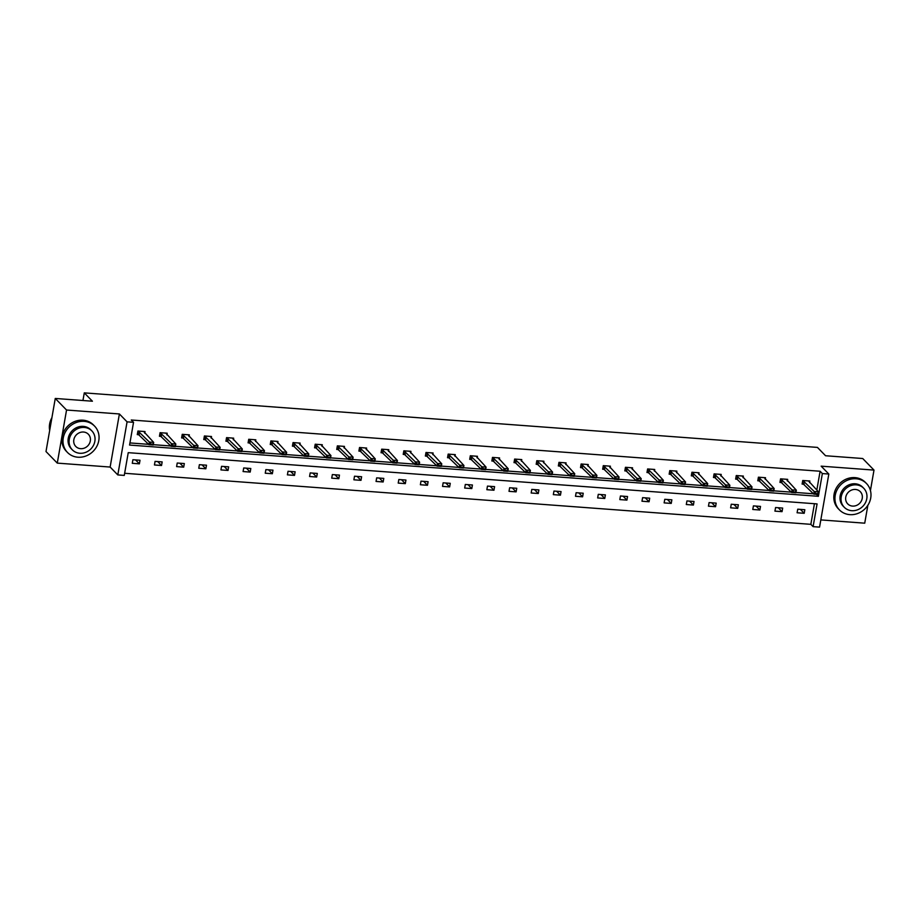 <?xml version="1.0" encoding="UTF-8"?>
<svg xmlns="http://www.w3.org/2000/svg" width="920" height="920" viewBox="0 0 920 920"><rect width="100%" height="100%" fill="white"/><g stroke="black" fill="none" stroke-linecap="round" stroke-linejoin="round"><path stroke-width="1.38" d="M820.824 519.915L864.731 523.181L867.859 505.298M870.435 490.521L874 470.097L821.157 466.164L828.828 474.041L819.559 527.125L813.096 526.654L817.075 503.907L128.237 452.663L124.269 475.41L117.806 474.927L127.075 421.843L133.538 422.315L129.57 445.061L818.397 496.305L822.365 473.558L828.828 474.041M55.269 398.452L66.55 410.032L57.282 463.116L46 451.536L55.269 398.452L92.414 401.212L84.284 392.874L817.443 447.407L825.562 455.745L862.718 458.516L874 470.097M124.637 473.282L810.842 524.331L813.096 526.654M57.282 463.116L110.135 467.049L117.806 474.927M84.284 392.874L82.949 400.51M166.888 434.861L167.175 433.205L160.08 432.687L159.447 436.264L161.494 436.425M211.209 438.161L211.496 436.505L204.401 435.976L203.768 439.565L205.815 439.714M255.53 441.45L255.817 439.806L248.722 439.277L248.089 442.865L250.136 443.014M299.851 444.751L300.138 443.106L293.043 442.577L292.411 446.166L294.457 446.315M344.172 448.051L344.459 446.395L337.364 445.866L336.731 449.454L338.778 449.604M388.493 451.341L388.78 449.696L381.685 449.167L381.053 452.755L383.099 452.904M432.814 454.641L433.101 452.996L426.006 452.467L425.373 456.055L427.421 456.205M477.147 457.941L477.434 456.285L470.327 455.756L469.694 459.344L471.741 459.505M521.467 461.242L521.755 459.586L514.648 459.057L514.027 462.645L516.062 462.794M565.788 464.531L566.076 462.886L558.969 462.357L558.348 465.945L560.384 466.095M610.109 467.831L610.397 466.187L603.29 465.658L602.669 469.234L604.705 469.395M654.431 471.132L654.718 469.476L647.611 468.947L646.99 472.535L649.025 472.684M698.751 474.421L699.039 472.776L691.932 472.247L691.311 475.835L693.346 475.985M743.072 477.721L743.36 476.077L736.253 475.548L735.632 479.136L737.668 479.285M787.394 481.022L787.681 479.366L780.574 478.837L779.953 482.425L781.988 482.586M129.938 442.934L148.649 444.337M153.272 444.671L170.809 445.981M175.433 446.326L192.97 447.626M197.593 447.971L215.13 449.282M219.753 449.627L237.291 450.926M241.914 451.272L259.452 452.571M264.086 452.916L281.612 454.227M286.246 454.572L303.772 455.871M308.407 456.216L325.933 457.516M330.567 457.861L348.093 459.172M352.728 459.517L370.254 460.816M374.888 461.161L392.414 462.461M397.049 462.806L414.575 464.117M419.209 464.462L436.735 465.761M441.37 466.106L458.896 467.406M463.53 467.751L481.056 469.062M485.691 469.407L503.217 470.706M507.851 471.051L525.377 472.351M530.012 472.696L547.538 474.007M552.172 474.352L569.698 475.651M574.333 475.996L591.859 477.308M596.494 477.652L614.019 478.952M618.654 479.297L636.18 480.596M640.814 480.941L658.341 482.252M662.975 482.597L680.501 483.897M685.135 484.242L702.661 485.541M707.296 485.886L724.822 487.197M729.456 487.542L746.982 488.842M751.617 489.187L769.143 490.486M773.777 490.831L791.303 492.142M795.938 492.487L813.464 493.787M816.81 490.118L820.111 471.247L131.273 420.003L133.538 422.315M809.554 482.666L809.841 481.022L802.734 480.493L802.113 484.081L804.149 484.23M765.233 479.366L765.52 477.721L758.413 477.192L757.793 480.78L759.828 480.93M720.912 476.077L721.199 474.421L714.092 473.892L713.471 477.48L715.507 477.629M676.591 472.776L676.879 471.132L669.771 470.603L669.15 474.191L671.186 474.341M632.27 469.476L632.557 467.831L625.45 467.303L624.83 470.89L626.865 471.04M587.949 466.187L588.236 464.531L581.129 464.002L580.509 467.59L582.544 467.739M543.628 462.886L543.915 461.23L536.808 460.713L536.188 464.289L538.223 464.45M499.307 459.586L499.594 457.941L492.487 457.412L491.855 461L493.902 461.15M454.974 456.285L455.273 454.641L448.166 454.112L447.534 457.7L449.581 457.849M410.653 452.996L410.941 451.341L403.846 450.811L403.213 454.399L405.26 454.56M366.332 449.696L366.62 448.051L359.524 447.522L358.892 451.11L360.939 451.26M322.011 446.395L322.299 444.751L315.203 444.222L314.571 447.81L316.618 447.959M277.69 443.106L277.978 441.45L270.882 440.921L270.25 444.509L272.297 444.659M233.369 439.806L233.657 438.161L226.561 437.632L225.929 441.22L227.976 441.37M189.048 436.505L189.336 434.861L182.24 434.332L181.608 437.92L183.655 438.069M144.727 433.216L145.015 431.56L137.919 431.031L137.287 434.619L139.334 434.769M110.135 467.049L119.393 413.966L66.55 410.032M119.393 413.966L127.075 421.843M820.111 471.247L822.365 473.558M810.842 524.331L814.442 503.711M132.905 459.724L140.012 460.253L139.38 463.841L132.284 463.312L132.905 459.724M155.066 461.38L162.173 461.909L161.54 465.497L154.445 464.968L155.066 461.38M177.227 463.024L184.333 463.553L183.701 467.141L176.605 466.612L177.227 463.024M199.387 464.68L206.494 465.198L205.861 468.786L198.766 468.257L199.387 464.68M221.547 466.325L228.654 466.854L228.022 470.442L220.927 469.913L221.547 466.325M243.708 467.969L250.815 468.498L250.183 472.086L243.087 471.558L243.708 467.969M265.868 469.625L272.976 470.154L272.343 473.731L265.248 473.213L265.868 469.625M288.029 471.27L295.136 471.799L294.503 475.387L287.408 474.858L288.029 471.27M310.19 472.914L317.296 473.443L316.664 477.031L309.568 476.502L310.19 472.914M332.35 474.57L339.457 475.099L338.824 478.687L331.729 478.159L332.35 474.57M354.51 476.215L361.617 476.744L360.985 480.332L353.889 479.803L354.51 476.215M376.671 477.859L383.778 478.388L383.157 481.976L376.05 481.447L376.671 477.859M398.831 479.515L405.938 480.044L405.317 483.632L398.21 483.103L398.831 479.515M420.992 481.16L428.099 481.689L427.478 485.277L420.371 484.748L420.992 481.16M443.152 482.804L450.259 483.333L449.638 486.921L442.531 486.392L443.152 482.804M465.313 484.46L472.42 484.989L471.799 488.577L464.692 488.048L465.313 484.46M487.473 486.105L494.58 486.634L493.959 490.222L486.852 489.693L487.473 486.105M509.634 487.749L516.741 488.278L516.12 491.866L509.013 491.337L509.634 487.749M531.794 489.405L538.901 489.934L538.28 493.522L531.173 492.993L531.794 489.405M553.966 491.05L561.062 491.579L560.441 495.167L553.334 494.638L553.966 491.05M576.127 492.706L583.222 493.223L582.601 496.811L575.495 496.282L576.127 492.706M598.287 494.35L605.383 494.879L604.762 498.467L597.655 497.938L598.287 494.35M620.448 495.995L627.543 496.524L626.922 500.112L619.815 499.583L620.448 495.995M642.608 497.651L649.704 498.18L649.083 501.756L641.976 501.227L642.608 497.651M664.769 499.296L671.865 499.824L671.244 503.412L664.136 502.883L664.769 499.296M686.929 500.94L694.025 501.469L693.404 505.057L686.297 504.528L686.929 500.94M709.09 502.596L716.185 503.125L715.564 506.701L708.457 506.184L709.09 502.596M731.25 504.24L738.346 504.769L737.725 508.357L730.618 507.828L731.25 504.24M753.411 505.885L760.506 506.414L759.885 510.002L752.779 509.473L753.411 505.885M775.571 507.541L782.667 508.07L782.046 511.658L774.939 511.129L775.571 507.541M797.732 509.185L804.827 509.714L804.206 513.303L797.099 512.773L797.732 509.185M816.454 494.316L818.397 496.305M800.388 509.381L804.206 513.303M778.228 507.736L782.046 511.658M756.067 506.092L759.885 510.002M733.907 504.436L737.725 508.357M711.746 502.791L715.564 506.701M689.586 501.135L693.404 505.057M667.425 499.491L671.244 503.412M645.265 497.846L649.083 501.756M623.105 496.19L626.922 500.112M600.944 494.546L604.762 498.467M578.784 492.901L582.601 496.811M556.623 491.245L560.441 495.167M534.462 489.601L538.28 493.522M512.302 487.956L516.12 491.866M490.141 486.3L493.959 490.222M467.981 484.656L471.799 488.577M445.82 483.011L449.638 486.921M423.66 481.355L427.478 485.277M401.499 479.711L405.317 483.632M379.339 478.066L383.157 481.976M357.178 476.41L360.985 480.332M335.018 474.766L338.824 478.687M312.858 473.121L316.664 477.031M290.697 471.466L294.503 475.387M268.525 469.821L272.343 473.731M246.364 468.165L250.183 472.086M224.204 466.52L228.022 470.442M202.043 464.876L205.861 468.786M179.883 463.22L183.701 467.141M157.722 461.575L161.54 465.497M135.562 459.931L139.38 463.841M808.496 480.918L818.501 491.855L818.053 494.431L813.786 494.12L802.297 483.034M815.626 493.718L817.834 493.453L813.786 494.12L814.234 491.533L802.838 480.493M815.706 493.292L814.234 491.533L818.501 491.855L817.834 493.453M849.838 514.648A18.894 17.077 135.7 0 0 868.687 503.884A18.894 17.077 135.7 0 0 866.502 483.529A18.894 17.077 135.7 0 0 856.094 478.779A18.894 17.077 135.7 0 0 837.246 489.532A18.894 17.077 135.7 0 0 839.431 509.898A18.894 17.077 135.7 0 0 849.838 514.648M866.502 483.529L865.363 482.367A18.894 17.077 135.7 0 0 854.967 477.618A18.894 17.077 135.7 0 0 836.119 488.37A18.894 17.077 135.7 0 0 838.304 508.737L839.431 509.898M844.261 507.265L843.226 506.207A13.604 12.293 -44.3 0 1 841.65 491.544A13.604 12.293 -44.3 0 1 855.22 483.793A13.604 12.293 -44.3 0 1 862.707 487.22L863.742 488.278A13.604 12.293 135.7 0 0 856.255 484.863A13.604 12.293 135.7 0 0 842.685 492.602A13.604 12.293 135.7 0 0 844.261 507.265A13.604 12.293 135.7 0 0 851.747 510.692A13.604 12.293 135.7 0 0 865.317 502.941A13.604 12.293 135.7 0 0 863.742 488.278M855.45 489.451A8.763 7.923 135.7 0 0 846.71 494.442A8.763 7.923 135.7 0 0 847.722 503.895A8.763 7.923 135.7 0 0 852.553 506.092A8.763 7.923 135.7 0 0 861.293 501.101A8.763 7.923 135.7 0 0 860.28 491.659A8.763 7.923 135.7 0 0 855.45 489.451M77.901 457.217A18.894 17.077 135.7 0 0 96.749 446.464A18.894 17.077 135.7 0 0 94.564 426.098A18.894 17.077 135.7 0 0 84.157 421.348A18.894 17.077 135.7 0 0 65.308 432.101A18.894 17.077 135.7 0 0 67.493 452.467A18.894 17.077 135.7 0 0 77.901 457.217M94.564 426.098L93.437 424.948A18.894 17.077 135.7 0 0 83.03 420.187A18.894 17.077 135.7 0 0 64.181 430.951A18.894 17.077 135.7 0 0 66.367 451.306L67.493 452.467M72.323 449.845L71.288 448.776A13.604 12.293 -44.3 0 1 69.713 434.113A13.604 12.293 -44.3 0 1 83.283 426.374A13.604 12.293 -44.3 0 1 90.77 429.789L91.816 430.859A13.604 12.293 135.7 0 0 84.318 427.443A13.604 12.293 135.7 0 0 70.748 435.183A13.604 12.293 135.7 0 0 72.323 449.845A13.604 12.293 135.7 0 0 79.81 453.261A13.604 12.293 135.7 0 0 93.391 445.522A13.604 12.293 135.7 0 0 91.816 430.859M83.524 432.032A8.763 7.923 135.7 0 0 74.773 437.023A8.763 7.923 135.7 0 0 75.785 446.464A8.763 7.923 135.7 0 0 80.615 448.672A8.763 7.923 135.7 0 0 89.366 443.681A8.763 7.923 135.7 0 0 88.343 434.228A8.763 7.923 135.7 0 0 83.524 432.032M51.911 417.691A18.894 17.077 135.7 0 0 49.68 430.422M786.335 479.274L796.341 490.199L795.892 492.786L791.625 492.464L780.137 481.378M793.466 492.073L795.673 491.797L791.625 492.464L792.074 489.888L780.678 478.848M793.546 491.636L792.074 489.888L796.341 490.199L795.673 491.797M764.175 477.618L774.18 488.554L773.731 491.13L769.465 490.82L757.976 479.734M771.305 490.429L773.513 490.153L769.465 490.82L769.913 488.232L758.517 477.204M771.385 489.992L769.913 488.232L774.18 488.554L773.513 490.153M742.014 475.973L752.019 486.898L751.571 489.486L747.304 489.164L735.816 478.089M749.144 488.773L751.352 488.508L747.304 489.164L747.753 486.588L736.356 475.548M749.225 488.347L747.753 486.588L752.019 486.898L751.352 488.508M719.854 474.329L729.859 485.254L729.41 487.841L725.144 487.519L713.655 476.433M726.984 487.128L729.192 486.852L725.144 487.519L725.592 484.943L714.196 473.903M727.053 486.691L725.592 484.943L729.859 485.254L729.192 486.852M697.693 472.673L707.698 483.609L707.25 486.185L702.983 485.875L691.495 474.789M704.823 485.472L707.031 485.208L702.983 485.875L703.432 483.287L692.035 472.259M704.893 485.047L703.432 483.287L707.698 483.609L707.031 485.208M675.533 471.028L685.538 481.953L685.078 484.541L680.823 484.219L669.334 473.133M682.663 483.828L684.871 483.552L680.823 484.219L681.271 481.643L669.875 470.603M682.732 483.402L681.271 481.643L685.538 481.953L684.871 483.552M653.372 469.384L663.377 480.309L662.918 482.897L658.662 482.574L647.174 471.488M660.502 482.183L662.71 481.907L658.662 482.574L659.111 479.987L647.714 468.959M660.571 481.746L659.111 479.987L663.377 480.309L662.71 481.907M631.212 467.728L641.217 478.664L640.757 481.24L636.502 480.93L625.013 469.844M638.342 480.527L640.55 480.263L636.502 480.93L636.95 478.342L625.554 467.314M638.411 480.102L636.95 478.342L641.217 478.664L640.55 480.263M609.051 466.084L619.056 477.008L618.596 479.596L614.341 479.274L602.853 468.188M616.181 478.883L618.389 478.607L614.341 479.274L614.79 476.698L603.394 465.658M616.25 478.457L614.79 476.698L619.056 477.008L618.389 478.607M586.891 464.428L596.896 475.364L596.436 477.951L592.181 477.629L580.692 466.543M594.021 477.238L596.229 476.962L592.181 477.629L592.63 475.042L581.233 464.013M594.09 476.801L592.63 475.042L596.896 475.364L596.229 476.962M564.73 462.783L574.735 473.719L574.275 476.296L570.02 475.985L558.52 464.899M571.86 475.582L574.068 475.318L570.02 475.985L570.469 473.397L559.072 462.369M571.929 475.157L570.469 473.397L574.735 473.719L574.068 475.318M542.57 461.138L552.575 472.063L552.115 474.651L547.86 474.329L536.36 463.243M549.7 473.938L551.908 473.662L547.86 474.329L548.308 471.753L536.912 460.713M549.769 473.512L548.308 471.753L552.575 472.063L551.908 473.662M520.409 459.482L530.403 470.419L529.954 473.006L525.699 472.684L514.199 461.598M527.539 472.293L529.747 472.017L525.699 472.684L526.148 470.097L514.751 459.068M527.608 471.856L526.148 470.097L530.403 470.419L529.747 472.017M498.249 457.838L508.242 468.774L507.794 471.35L503.539 471.04L492.039 459.954M505.379 470.637L507.587 470.373L503.539 471.04L503.987 468.452L492.591 457.412M505.448 470.212L503.987 468.452L508.242 468.774L507.587 470.373M476.088 456.193L486.082 467.118L485.633 469.706L481.378 469.384L469.878 458.298M483.218 468.993L485.415 468.717L481.378 469.384L481.827 466.808L470.43 455.768M483.287 468.567L481.827 466.808L486.082 467.118L485.415 468.717M453.928 454.537L463.921 465.474L463.473 468.05L459.218 467.739L447.718 456.653M461.058 467.348L463.254 467.072L459.218 467.739L459.666 465.152L448.258 454.123M461.127 466.911L459.666 465.152L463.921 465.474L463.254 467.072M431.767 452.893L441.761 463.829L441.312 466.405L437.058 466.095L425.558 455.009M438.897 465.692L441.094 465.428L437.058 466.095L437.506 463.507L426.098 452.467M438.966 465.267L437.506 463.507L441.761 463.829L441.094 465.428M409.607 451.248L419.6 462.173L419.152 464.761L414.897 464.439L403.397 453.353M416.737 464.048L418.933 463.772L414.897 464.439L415.345 461.863L403.937 450.823M416.806 463.611L415.345 461.863L419.6 462.173L418.933 463.772M387.447 449.592L397.44 460.529L396.991 463.105L392.736 462.794L381.236 451.709M394.577 462.403L396.773 462.127L392.736 462.794L393.185 460.207L381.777 449.178M394.645 461.966L393.185 460.207L397.44 460.529L396.773 462.127M365.286 447.948L375.279 458.873L374.831 461.46L370.576 461.138L359.076 450.064M372.416 460.747L374.612 460.483L370.576 461.138L371.024 458.562L359.616 447.522M372.485 460.322L371.024 458.562L375.279 458.873L374.612 460.483M343.125 446.303L353.119 457.228L352.671 459.816L348.404 459.494L336.916 448.408M350.255 459.103L352.452 458.827L348.404 459.494L348.864 456.918L337.456 445.878M350.324 458.666L348.864 456.918L353.119 457.228L352.452 458.827M320.965 444.647L330.959 455.584L330.51 458.16L326.243 457.849L314.755 446.763M328.084 457.447L330.291 457.183L326.243 457.849L326.703 455.262L315.296 444.233M328.164 457.022L326.703 455.262L330.959 455.584L330.291 457.183M298.804 443.003L308.798 453.928L308.349 456.515L304.083 456.193L292.594 445.107M305.923 455.803L308.131 455.526L304.083 456.193L304.543 453.617L293.135 442.577M306.003 455.377L304.543 453.617L308.798 453.928L308.131 455.526M276.644 441.358L286.637 452.284L286.189 454.871L281.922 454.549L270.434 443.463M283.762 454.158L285.97 453.882L281.922 454.549L282.382 451.973L270.974 440.933M283.843 453.721L282.382 451.973L286.637 452.284L285.97 453.882M254.472 439.702L264.477 450.639L264.029 453.215L259.762 452.904L248.273 441.818M261.602 452.502L263.81 452.237L259.762 452.904L260.222 450.317L248.814 439.288M261.683 452.076L260.222 450.317L264.477 450.639L263.81 452.237M232.311 438.058L242.316 448.983L241.868 451.57L237.601 451.248L226.113 440.162M239.441 450.857L241.649 450.581L237.601 451.248L238.061 448.672L226.653 437.632M239.522 450.432L238.061 448.672L242.316 448.983L241.649 450.581M210.151 436.413L220.156 447.338L219.708 449.926L215.441 449.604L203.952 438.518M217.281 449.213L219.489 448.937L215.441 449.604L215.901 447.016L204.493 435.988M217.361 448.776L215.901 447.016L220.156 447.338L219.489 448.937M187.99 434.757L197.995 445.694L197.547 448.27L193.28 447.959L181.792 436.873M195.12 447.557L197.328 447.292L193.28 447.959L193.74 445.372L182.333 434.343M195.201 447.131L193.74 445.372L197.995 445.694L197.328 447.292M165.83 433.113L175.835 444.038L175.386 446.625L171.12 446.303L159.631 435.217M172.96 445.912L175.168 445.636L171.12 446.303L171.568 443.727L160.172 432.687M173.04 445.487L171.568 443.727L175.835 444.038L175.168 445.636M143.669 431.457L153.674 442.393L153.226 444.981L148.959 444.659L137.471 433.573M150.799 444.268L153.007 443.992L148.959 444.659L149.408 442.072L138.011 431.043M150.88 443.831L149.408 442.072L153.674 442.393L153.007 443.992M804.103 481.194L803.654 483.77M804.31 481.344L803.85 483.92M781.942 479.55L781.494 482.126M782.149 479.688L781.689 482.275M759.782 477.894L759.333 480.481M759.989 478.043L759.529 480.619M737.621 476.249L737.173 478.825M737.828 476.387L737.369 478.975M715.461 474.593L715.012 477.181M715.668 474.743L715.208 477.33M693.3 472.949L692.852 475.536M693.496 473.098L693.047 475.674M671.14 471.304L670.692 473.88M671.335 471.442L670.887 474.03M648.98 469.648L648.531 472.236M649.175 469.798L648.726 472.385M626.819 468.004L626.37 470.591M627.014 468.153L626.566 470.729M604.658 466.359L604.198 468.935M604.854 466.497L604.405 469.085M582.498 464.703L582.038 467.291M582.693 464.853L582.245 467.44M560.337 463.059L559.877 465.647M560.533 463.209L560.084 465.784M538.177 461.414L537.717 463.99M538.372 461.553L537.924 464.14M516.016 459.758L515.556 462.346M516.212 459.908L515.764 462.495M493.856 458.114L493.396 460.701M494.051 458.263L493.603 460.839M471.695 456.469L471.235 459.046M471.891 456.607L471.442 459.195M449.523 454.813L449.075 457.401M449.73 454.963L449.282 457.539M427.363 453.169L426.914 455.756M427.57 453.318L427.121 455.894M405.202 451.524L404.754 454.1M405.409 451.662L404.961 454.25M383.042 449.868L382.593 452.456M383.249 450.018L382.8 452.594M360.881 448.224L360.433 450.8M361.089 448.373L360.64 450.949M338.721 446.579L338.272 449.155M338.928 446.717L338.479 449.305M316.56 444.923L316.112 447.511M316.767 445.073L316.319 447.649M294.4 443.279L293.952 445.855M294.607 443.417L294.158 446.004M272.239 441.623L271.791 444.21M272.446 441.772L271.998 444.36M250.079 439.978L249.63 442.566M250.286 440.128L249.837 442.704M227.918 438.334L227.47 440.91M228.125 438.472L227.677 441.059M205.758 436.678L205.309 439.265M205.965 436.827L205.516 439.415M183.597 435.034L183.149 437.621M183.804 435.183L183.356 437.759M161.437 433.389L160.988 435.965M161.644 433.527L161.195 436.114M139.276 431.733L138.828 434.32M139.483 431.882L139.035 434.47"/></g></svg>
